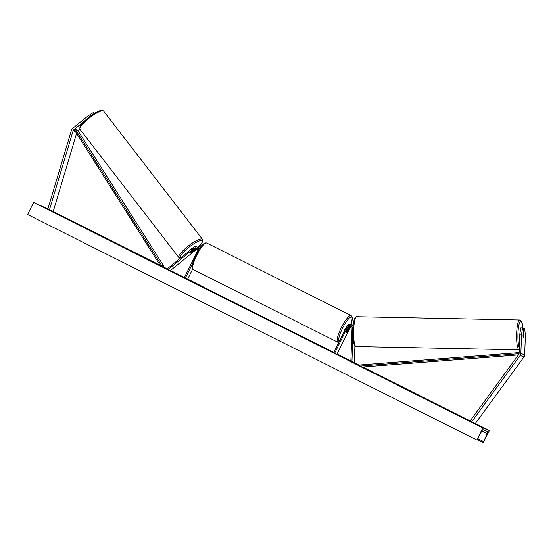 <?xml version="1.0" encoding="UTF-8"?>
<svg xmlns="http://www.w3.org/2000/svg" width="553" height="553" viewBox="0 0 553 553"><rect width="100%" height="100%" fill="white"/><g stroke="black" fill="none" stroke-linecap="round" stroke-linejoin="round"><path stroke-width="0.83" d="M523.636 336.466L524.064 328.42L524.762 328.703L525.35 335.733L524.673 354.915A3.588 3.498 111.7 0 1 523.967 356.955L475.269 423.605L471.467 422.091L520.159 355.434A3.588 3.498 111.7 0 0 520.864 353.395L521.541 334.219L519.792 334.185L519.115 353.367A1.797 1.749 111.7 0 1 518.762 354.383L470.064 421.04L471.467 422.091M519.792 334.185L520.85 327.811L523.304 328.116L523.02 336.169A2.247 0.484 91 0 0 523.366 337.212A2.247 0.484 91 0 0 523.408 337.219A2.247 0.484 91 0 0 523.781 336.466M523.29 328.406L524.064 328.42M522.606 327.839L521.541 334.219M94.611 113.247L93.505 112.439L87.492 116.33L72.657 128.4A3.588 3.498 -68.3 0 0 71.461 130.197L47.752 209.393L49.431 209.884L73.134 130.688A1.797 1.749 -68.3 0 1 73.736 129.789L84.395 121.121M79.985 129.319L78.056 130.888M76.577 133.432L53.24 211.405L47.752 209.393M53.24 211.405L49.431 209.884M94.287 113.448L93.505 112.439M87.492 116.33L88.452 117.568M191.214 251.733L193.529 249.845A2.247 0.498 -37.6 0 1 194.38 249.61A2.247 0.498 -37.6 0 1 194.428 249.652A2.247 0.498 -37.6 0 1 194.248 250.177L191.773 252.189A2.247 0.498 -37.6 0 1 190.923 252.424A2.247 0.442 -37.8 0 1 190.882 252.396A2.247 0.442 -37.8 0 1 191.234 251.712L195.071 248.587A2.247 2.184 111.7 0 1 196.827 248.124M199.847 248.152A3.366 3.277 -68.3 0 0 199.232 247.827L198.423 247.502A3.366 3.277 -68.3 0 0 198.036 247.378M199.674 248.401A3.366 3.277 -68.3 0 0 198.423 247.502M197.469 248.795A2.247 2.184 -68.3 0 0 196.64 249.216L170.269 270.673L167.891 269.726L167.213 268.855L193.585 247.398A3.366 3.277 -68.3 0 1 198.88 249.617M197.158 248.394A2.247 2.184 -68.3 0 0 195.831 248.891L191.995 252.016A2.247 0.442 -37.8 0 1 191.967 252.037M192.631 269.124L187.55 279.348L184.197 277.91L197.559 250.986A2.247 2.184 -68.3 0 0 194.262 248.269L167.891 269.726M185.172 278.401L192.658 263.325M196.854 246.88L197.663 247.205A3.366 3.277 111.7 0 1 199.391 248.829M352.289 324.811A3.366 3.277 111.7 0 1 353.111 325.15M353.084 325.434A3.366 3.277 -68.3 0 0 351.915 324.632L351.107 324.314A3.366 3.277 111.7 0 0 346.931 325.966L333.57 352.89L334.544 353.381L336.922 354.335L350.291 327.404A2.247 2.184 111.7 0 1 351.729 326.222M351.079 325.558A2.247 2.184 -68.3 0 0 348.722 326.782L346.427 331.399A2.247 0.512 116.7 0 0 346.399 332.353A2.247 0.512 116.7 0 0 347.187 331.703L349.482 327.086A2.247 2.184 111.7 0 1 351.418 325.828M354.908 346.012L354.328 362.54L351.95 361.586L352.807 337.261M334.544 353.381L347.913 326.457A2.247 2.184 111.7 0 1 352.054 327.48L350.851 361.572L354.328 362.54M351.107 324.314A3.366 3.277 111.7 0 1 352.987 326.332M350.851 361.572L351.95 361.586M344.353 331.171A2.247 0.512 -63.3 0 1 344.975 329.18A2.247 0.512 -63.3 0 1 346.213 327.424M347.782 328.779L346.358 331.648A2.247 0.512 -63.3 0 0 346.399 332.353A2.247 0.512 -63.3 0 0 347.028 331.918L348.452 329.049A2.247 0.512 -63.3 0 0 348.411 328.344A2.247 0.512 -63.3 0 0 347.782 328.779L347.74 328.759M523.041 336.348L523.124 333.245A2.247 0.422 -88.9 0 1 523.435 332.733A2.247 0.422 -88.9 0 1 523.47 332.74A2.247 0.422 -88.9 0 1 523.739 333.514L523.629 336.701A2.247 0.422 -88.9 0 1 523.373 337.212M276.583 324.231L284.968 328.233L276.583 324.231M282.417 327.093L274.074 322.841L282.272 326.83M41.627 206.207L45.201 207.852L41.682 206.089M479.009 425.762L482.575 427.407L479.064 425.644M253.433 312.445L247.64 309.604L253.412 312.673M263.608 317.581L271.433 321.383L263.511 317.553M242.325 306.88L247.875 309.556L242.304 306.929M489.391 430.545L482.728 427.891L476.893 440.008L481.628 431.368A2.247 0.512 -63.3 0 1 483.032 429.695L487.691 431.554A2.247 0.512 -63.3 0 1 487.705 431.561A2.247 0.512 -63.3 0 1 487.248 433.6L483.253 442.538L489.391 430.545L475.352 423.501M482.728 427.891L33.636 202.453L47.897 208.923M52.272 211.122L160.176 265.288M163.176 266.795L167.241 268.834M170.511 270.472L184.419 277.454M187.681 279.092L333.798 352.441M337.054 354.072L350.872 361.012M353.892 362.526L360.01 365.602M362.796 366.998L470.168 420.895M290.152 330.798L287.546 329.643L290.152 330.798M233.131 302.18L236.649 303.943L233.131 302.18M259.087 315.217L265.233 318.272L259.018 315.348M33.636 202.453L27.65 214.509L476.741 439.946M483.253 442.538L477.35 439.58L483.253 442.538M265.799 318.68L268.309 319.917L265.654 318.867M261.037 316.24L259.295 315.369L261.009 316.309M189.561 250.675A2.247 0.498 -37.6 0 1 189.541 250.654A2.247 0.498 -37.6 0 1 190.854 249.016A2.247 0.498 -37.6 0 1 193.011 247.868M519.067 353.706L360.038 366.079L362.415 367.026L518.389 354.895M519.143 352.586L359.975 364.966L360.038 366.079M163.916 266.304L77.752 130.404L75.374 129.457L74.448 130.079L160.612 265.972L162.99 266.919L163.916 266.304L161.531 265.35L160.612 265.972M75.374 129.457L161.531 265.35M523.967 356.955L520.159 355.434M524.673 354.915L520.864 353.395M75.408 131.593L73.134 130.688M74.448 130.079L73.736 129.789M196.64 249.216L195.831 248.891M195.071 248.587L194.262 248.269M350.291 327.404L349.482 327.086M348.722 326.782L347.913 326.457M351.024 324.279A13.797 3.138 116.7 0 0 350.637 317.125A13.797 3.138 116.7 0 0 342.528 328.199A13.797 3.138 116.7 0 0 339.155 341.636M341.312 327.618A14.917 3.394 -63.3 0 1 351.169 315.542L206.677 243.009A14.917 3.394 116.7 0 0 196.82 255.085A14.917 3.394 116.7 0 0 193.294 269.677L337.779 342.21A14.917 3.394 -63.3 0 1 341.312 327.618M522.91 327.964A13.797 2.606 91.1 0 0 521.009 321.169A13.797 2.606 91.1 0 0 518.05 331.752A13.797 2.606 91.1 0 0 519.315 347.733M519.239 349.814L519.129 349.814A14.917 2.82 -88.9 0 1 518.901 349.759A14.917 2.82 -88.9 0 1 516.62 334.24A14.917 2.82 -88.9 0 1 519.723 319.98L356.72 316.717A14.917 2.82 91.1 0 0 353.616 330.977A14.917 2.82 91.1 0 0 355.897 346.503A14.917 2.82 91.1 0 0 356.125 346.551L355.475 346.406C350.83 343.24 352.254 315.894 356.72 316.717M354.832 345.362A13.797 2.606 -88.9 0 1 352.724 330.936A13.797 2.606 -88.9 0 1 355.62 317.816M477.84 438.688L483.481 441.522M481.884 430.911L487.248 433.6M101.8 110.738A13.797 3.083 142.4 0 0 88.985 117.181A13.797 3.083 142.4 0 0 80.144 127.646M103.653 111.146L102.934 110.579C102.215 110.04 100.508 110.351 97.812 111.526L89.254 116.932C84.049 121.757 78.941 124.584 80.019 129.361A14.917 3.332 -37.6 0 1 89.116 118.148A14.917 3.332 -37.6 0 1 103.335 110.897A14.917 3.332 -37.6 0 1 103.653 111.146L202.467 239.311A14.917 3.332 142.4 0 0 202.149 239.069A14.917 3.332 142.4 0 0 187.93 246.32A14.917 3.332 142.4 0 0 178.833 257.532L180.209 258.286M180.651 257.926A13.797 3.083 -37.6 0 1 188.234 247.799A13.797 3.083 -37.6 0 1 201.949 240.638A13.797 3.083 -37.6 0 1 198.181 247.419M353.118 325.116L352.683 324.936M351.065 324.293L352.379 317.788L351.169 315.542M193.294 269.677C191.041 268.371 191.96 263.366 196.052 254.684C200.276 246.223 203.815 242.332 206.677 243.009M348.411 328.344L348.037 328.157M338.775 342.411L337.779 342.21M522.944 327.977L521.541 321.376L519.723 319.98M519.129 349.814L356.125 346.551M80.019 129.361L178.833 257.532M198.216 247.433L202.564 241.855L202.467 239.311"/></g></svg>
